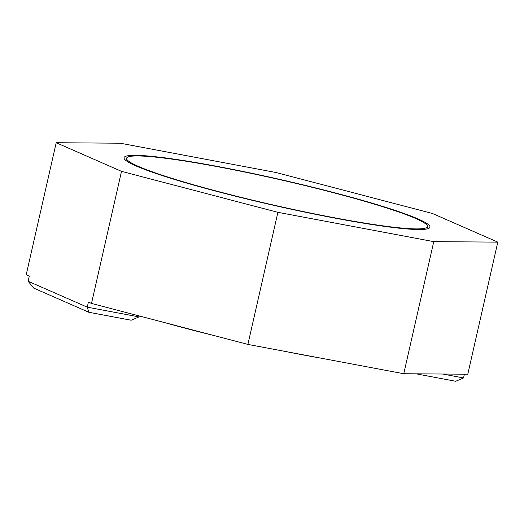 <?xml version="1.0" encoding="UTF-8"?>
<svg xmlns="http://www.w3.org/2000/svg" width="524" height="524" viewBox="0 0 524 524"><rect width="100%" height="100%" fill="white"/><g stroke="black" fill="none" stroke-linecap="round" stroke-linejoin="round"><path stroke-width="0.79" d="M415.761 218.528A154.246 13.087 12.8 0 0 248.782 172.881A154.246 13.087 12.8 0 0 126.592 158.255A154.246 13.087 12.8 0 0 138.251 166.324A154.246 13.087 12.8 0 0 305.23 211.971A154.246 13.087 12.8 0 0 427.42 226.597A154.246 13.087 12.8 0 0 415.761 218.528M120.245 143.209L56.212 142.725L121.509 171.348L277.897 212.325L433.761 241.643L497.8 242.127L432.496 213.504L276.109 172.527L120.245 143.209M418.113 218.967A156.859 13.31 -167.2 0 1 429.968 227.18A156.859 13.31 -167.2 0 1 305.708 212.305A156.859 13.31 -167.2 0 1 135.899 165.885A156.859 13.31 -167.2 0 1 124.044 157.672A156.859 13.31 -167.2 0 1 248.304 172.547A156.859 13.31 -167.2 0 1 418.113 218.967M139.214 315.939L138.998 316.896L131.17 320.229L88.838 312.265L33.654 288.076L28.139 281.25L29.292 276.168L26.2 274.812L56.212 142.725M464.395 374.195L463.544 377.948L455.716 381.276L416.102 373.828M138.998 316.896L87.259 307.162L88.838 312.265M121.509 171.348L91.504 303.442L88.412 302.086L87.259 307.162L28.139 281.25M91.504 303.442L247.891 344.412L403.755 373.73L467.788 374.221L497.8 242.127M463.544 377.948L442.721 374.031M403.755 373.73L433.761 241.643M247.891 344.412L277.897 212.325M321.186 358.2A154.246 13.087 -167.2 0 1 285.816 351.545M213.93 335.517A154.246 13.087 -167.2 0 1 165.473 322.823M126.055 160.613L126.592 158.255M426.883 228.962L427.42 226.597"/></g></svg>
